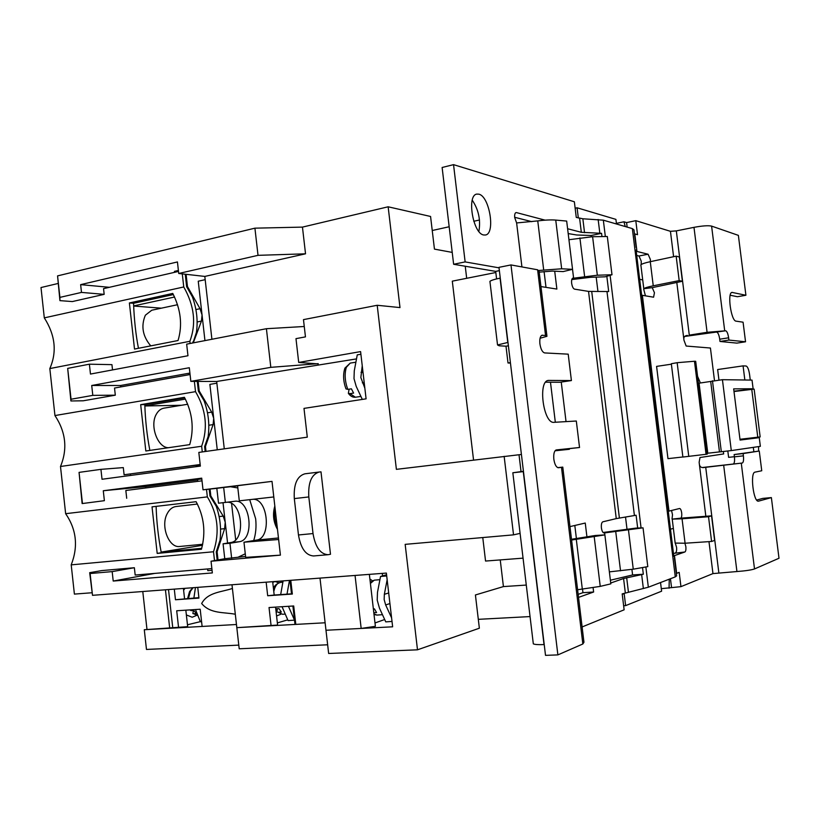 <?xml version="1.0" encoding="UTF-8"?>
<svg xmlns="http://www.w3.org/2000/svg" width="820" height="820" viewBox="0 0 820 820"><rect width="100%" height="100%" fill="white"/><g stroke="black" fill="none" stroke-linecap="round" stroke-linejoin="round"><path stroke-width="1.23" d="M575.148 208.218L577.085 207.788L615.912 219.381L616.476 223.993M616.394 223.368L623.958 221.789L626.593 222.579L635.797 220.662L637.519 234.694L634.793 233.925L636.955 251.443L636.197 251.125M730.2 295.241L737.416 296.717L745.913 295.261L738.379 235.371L711.596 226.105C708.244 225.387 702.371 225.797 693.986 227.345L676.326 230.891L670.442 231.312L635.797 220.662M58.056 283.484L41 287.543L44.3 317.873C55.278 335.103 57.113 351.995 49.825 368.569L54.95 415.555C65.856 432.068 67.712 449.042 60.495 466.488L65.641 513.689C76.496 529.484 78.351 546.54 71.207 564.857L74.394 594.1L91.881 592.757M452.22 252.406L434.446 249.116L430.572 216.47L388.147 206.794L302.457 227.109L254.917 228.165L57.564 275.889L59.932 300.632L59.911 297.383L81.487 292.412L80.637 284.642L177.438 261.949L178.729 273.48L204.815 276.422L211.909 339.265M479.485 220.006L473.765 221.277M449.175 226.75L432.242 230.512M496.592 278.913L495.69 271.379L453.634 264.276L442.123 167.485L453.542 164.646L465.135 261.908L499.021 267.832M636.146 247.517L633.962 229.846L632.353 228.606L603.335 220.18L582.846 218.776L576.265 217.413L574.359 201.781L453.542 164.646M641.178 264.563L641.25 261.149L638.985 256.004L648.097 254.231L636.955 251.443M636.73 255.45L638.985 256.004M544.08 271.533L545.997 287.359M514.683 217.29L531.801 221.666M472.258 200.193C478.613 209.715 480.817 220.129 478.88 231.435M550.476 382.212L555.324 422.249M558.656 449.872L558.727 450.405M507.969 342.422L497.535 344.964L499.206 345.794L506.001 346.194L508.01 362.983L510.45 363.065M478.839 194.166L476.799 194.094C466.508 195.283 473.058 233.813 483.718 234.981L485.44 235.002C495.639 233.823 489.581 196.216 478.839 194.166M671.385 364.183L656.584 366.396L667.972 458.646L682.875 456.976M714.486 380.531L710.428 348.029L686.145 346.04L683.972 340.228C683.357 337.317 684.505 335.708 687.416 335.411L686.627 335.554M648.097 254.231L650.342 259.407L650.414 261.652M640.912 265.362L640.851 264.85C641.793 263.907 644.94 262.851 650.27 261.683L653.253 285.811C647.902 286.908 644.756 287.871 643.792 288.712L652.228 287.646L682.394 281.281L679.37 256.998L676.151 256.158L679.185 280.604L682.394 281.281M652.228 287.646L654.452 292.709L653.591 297.199L642.367 295.313L668.987 511.116L679.606 508.492C680.559 508.666 681.256 510.142 681.676 512.93C681.953 515.872 681.625 517.615 680.713 518.158L711.555 515.852L714.609 540.441L711.596 541.456L708.521 516.713L711.555 515.852M684.905 543.24L685.848 546.643C686.114 549.595 685.797 551.378 684.895 551.983L673.466 553.397M673.774 555.847L684.895 551.983M676.336 573.457L679.185 572.37L680.948 586.649L712.959 573.6L736.934 571.54C745.493 570.884 751.356 570.023 754.513 568.947L779 558.246L771.374 497.596L758.479 501.163C753.447 502.404 749.9 472.392 755.035 472.135L761.749 470.752L759.269 451.031L743.125 453.573L743.402 455.848C743.812 459.999 743.443 462.398 742.325 463.023L702.217 467.523M723.353 451.543L723.65 453.942L699.993 457.519L699.132 462.306L705.846 516.313M636.053 250.028L673.845 556.472M582.108 626.951L624.133 609.813L622.185 593.885L648.343 587.212L675.29 576.88L676.633 575.855L674.409 557.815M601.962 236.58L601.562 233.331L581.318 232.296L567.604 228.739M572.524 269.319L573.611 278.195L572.862 278.123C571.786 278.564 571.376 280.276 571.643 283.248C572.186 286.631 573.149 288.589 574.512 289.132L588.534 291.397L608.696 291.531L606.831 276.309M637.673 528.049L636.105 515.237L616.261 518.609L602.833 521.807C601.603 522.442 601.132 524.472 601.409 527.895C601.911 531.093 602.792 532.785 604.053 532.969L643.044 527.844L635.91 528.111L603.069 532.487M610.736 583.02L623.579 578.52L643.331 574.226L642.521 567.563M539.252 270.436L561.669 268.796L572.544 269.319L566.671 221.072L555.745 220.088C551.091 219.709 545.085 219.975 537.756 220.898L516.62 222.948L521.92 266.93M516.62 222.948L514.714 217.628C514.458 214.737 514.888 213.056 516.016 212.595L515.585 212.81M545.126 220.16L516.497 212.605M540.944 286.569L556.872 289.07L554.709 271.194M586.956 537.079L585.255 523.047L569.972 526.604M578.53 597.39L593.618 592.019L593.106 587.766M571.591 540.031L604.873 534.886L604.606 532.846M555.037 450.795L569.387 449.288L569.326 448.735M566.036 421.623L561.249 382.069M675.588 552.69C676.51 552.075 676.828 550.302 676.572 547.36L675.332 543.311M739.968 439.284L760.16 436.906L754.144 389.11L733.992 391.529M757.772 437.203L751.735 389.131M759.269 451.031L734.136 454.567L734.423 456.832L743.402 455.848M771.374 497.596L762.754 498.396L756.686 500.056M733.295 463.997C734.443 463.361 734.822 460.983 734.423 456.832M704.4 467.451L704.8 467.41C701.336 468.138 699.501 466.826 699.275 463.454M718.832 572.729L705.723 467.308L742.325 463.023M490.032 282.275L489.919 281.362C491.088 280.358 494.47 279.282 500.067 278.154L500.261 278.123M540.052 338.25L546.96 336.303L545.546 335.431L541.815 335.318M562.786 467.164L583.953 642.265L582.846 643.987L557.877 654.893L545.515 655.354L498.97 267.34L510.983 264.932L537.612 269.79L539.088 271.205L546.878 335.657M544.224 644.582L544.029 644.592C538.268 644.797 534.701 644.551 533.318 643.843L533.205 642.931M530.048 616.578L478.306 619.336M500.241 559.906L503.418 586.587L475.415 594.971L479.362 628.212L417.493 649.809L328.646 653.478L319.995 578.11L355.05 575.455L361.169 628.438L375.386 626.326L369.359 574.369M231.988 584.762L239.204 648.784L327.651 644.786M185.832 610.172L187.677 626.664L144.289 629.729L146.472 649.45L238.794 645.114M661.299 588.678L680.948 586.649M660.541 582.528L661.607 591.199L625.629 605.631L624.153 593.588L622.236 594.316M623.63 605.744L625.629 605.631M582.528 589.201L582.948 592.675L578.161 594.356M574.82 525.476L576.419 538.72M545.659 382.181L559.937 382.263L571.407 380.562L568.209 354.158L544.675 352.928C542.379 352.272 540.78 349.238 539.898 343.816C539.478 338.834 540.236 335.964 542.163 335.206L542.532 335.195M555.663 450.18L579.535 447.505L576.316 421.019L554.064 422.32C543.414 424.124 537.612 380.839 548.447 380.408L571.407 380.562M196.185 465.237L124.097 474.759L123.307 467.605L100.932 469.347L102.028 479.259L200.357 466.098L198.819 452.414L307.295 437.162L303.994 408.391L366.089 398.838L360.595 351.595L298.705 362.45L295.979 338.65L305.46 336.877L303.472 319.626L377.2 305.276L396.388 469.347L519.019 454.751L521.038 471.623L512.838 472.761L523.467 471.613M684.587 336.466L725.761 330.778L707.086 332.295L689.292 335.134L676.326 230.891M719.991 341.458L736.903 343.119L745.544 341.786L728.908 340.074L728.621 337.809L719.714 339.203L719.991 341.458L728.908 340.074M719.714 339.203C719.078 335.093 718.115 332.756 716.823 332.192M725.761 330.778C727.032 331.341 727.986 333.689 728.621 337.809M745.913 295.261L732.034 292.402C727.043 292.463 731.102 321.194 736.093 321.153L743.074 322.188L745.544 341.786M558.492 467.738L562.776 467.113L557.743 467.636M510.983 264.932L557.877 654.893M558.553 467.738L558.522 467.738C556.268 467.461 554.709 464.632 553.838 459.251C553.408 453.819 554.248 450.703 556.37 449.913L579.535 447.505M495.69 271.379L499.359 270.651M506.001 346.194L508.379 345.804M508.01 362.983L510.388 362.604M519.019 454.751L521.417 454.464M521.038 471.623L523.437 471.346M453.634 264.276L465.135 261.908M568.198 233.587L576.726 234.991L591.097 235.494L601.562 233.331M631.923 569.418L632.599 574.953L610.387 580.222M625.516 517L627.044 529.495M591.097 235.494L591.251 236.734M596.191 277.119L597.954 291.551M632.599 574.953L643.331 574.226M582.948 592.675L593.618 592.019M572.544 269.319L563.166 271.584L552.27 271.082L539.201 272.148M573.611 278.195L597.319 275.223L611.997 274.751L605.129 276.822L590.502 277.303L571.786 279.579M568.936 239.717L592.604 236.703L607.312 236.508L611.997 274.751M650.27 261.683L676.151 256.158M653.253 285.811L679.185 280.604M645.442 295.835L643.69 289.183M577.608 589.744L600.24 586.382L610.828 583.861L604.873 534.886L595.238 535.501L571.499 539.283M609.373 571.868L633.265 569.182L647.8 566.63L643.044 527.844M680.713 518.158L672.216 519.121L682.055 518.804L708.521 516.713M682.055 518.804L685.079 543.229L711.596 541.456M685.079 543.229L675.178 543.086M672.041 518.927L672.513 514.765L671.539 510.481M734.136 454.567L743.125 453.573M627.146 227.099L626.593 222.579M671.498 587.222L670.452 578.736M733.951 391.181L751.95 389.131M757.987 437.183L758.069 437.818L740.05 439.909M751.909 388.752L733.664 388.875L740.07 440.063L758.069 437.818M707.137 453.286L731.296 450.59L722.43 379.691L752.022 380.101L753.16 389.121M731.296 450.59L760.345 446.336L759.176 437.029M753.303 447.371L753.846 451.635M758.541 451.113L758.602 446.592M718.955 380.06L717.643 369.543L743.074 365.874L746.118 366.017C747.645 366.601 748.803 369.482 749.593 374.648L750.279 380.07M743.074 365.874L744.847 379.998M706.04 454.29L707.24 454.116L695.698 361.312L694.468 361.251L706.04 454.29L682.886 457.047L671.324 363.731L677.156 362.696L688.769 456.412M734.402 456.699L728.611 457.345L727.811 451.01M677.156 362.696L694.468 361.251M722.43 379.691L699.07 383.176L707.783 453.193M700.413 382.991L697.564 376.339M710.704 381.546L719.468 451.881M712.467 380.746L721.333 451.789M504.146 456.32L513.535 534.855L520.095 533.379M669.058 588.207L669.274 579.186M670.483 529.207L673.364 528.387M639.672 279.323L642.706 279.928M625.25 226.546L623.958 221.789M578.326 217.987L577.085 207.788M81.487 292.412L104.171 294.349L72.314 301.575L59.932 300.632M104.171 294.349L103.545 288.65L178.493 271.43M109.378 287.308L80.637 284.642M178.391 270.457L174.434 271.369L174.537 272.332M112.524 369.922L111.94 364.644L89.38 364.193L67.681 368.385L70.909 400.97L71.053 399.227L92.803 395.373L91.717 385.492L189.307 367.729L190.845 381.361L216.675 381.484L224.28 448.827M190.845 381.361L270.815 367.339L266.408 328.707L186.663 344.154L187.964 355.736L90.466 374.063L89.38 364.193M92.803 395.373L115.312 395.178L83.199 400.795L70.909 400.97M185.238 274.208L186.642 286.733L187.462 286.549L200.039 308.699L202.058 314.993L198.245 281.219L205.184 279.671M186.642 286.733L192.403 296.861C196.749 308.945 198.091 320.815 196.41 332.479L192.966 342.934M204.949 340.618L202.058 314.993L201.443 321.091L193.674 341.786L192.854 341.95M115.312 395.178L114.523 388.044L190.076 374.545M120.765 386.937L120.612 385.502L91.717 385.492M190.066 374.433L186.089 375.263M200.193 464.673L196.175 465.206L196.257 465.873L199.434 465.606L199.506 466.211M130.554 475.446L130.4 474.083M100.932 469.347L79.058 472.381L82.133 503.572L104.376 500.682L103.289 490.749L201.71 478.152L203.022 489.806L272.004 481.371L237.574 485.706L239.296 500.846L273.788 496.951L272.004 481.371M104.376 500.682L82.133 503.572M126.7 498.283L125.839 490.483L202.007 480.827M145.837 487.941L145.693 486.598L103.289 490.749M201.792 478.921L197.579 479.464L197.794 481.36M207.614 568.947L207.808 570.659L212.052 570.3M211.867 568.598L135.177 575.045L134.367 567.727L112.176 571.612L90.118 573.528L89.687 572.678L92.506 595.32L386.374 573.077L392.636 626.808L325.981 630.262L361.169 628.438M154.826 573.395L113.211 581.052L112.176 571.612M134.367 567.727L101.813 570.587L89.687 572.678M209.202 489.14L209.981 496.038L210.812 495.936L223.224 516.129L225.223 522.207L223.019 502.691M209.981 496.038L216.183 506.114C220.119 517.112 221.4 528.5 220.026 540.288L216.254 551.819L217.187 560.101M227.57 543.066L225.223 522.207L224.639 528.654L217.095 551.747L216.254 551.819M217.259 449.821L213.702 418.323L211.703 412.142L199.209 390.976L198.378 391.109L204.098 400.795C208.423 412.614 209.766 424.545 208.126 436.588L204.621 446.603L205.174 451.512M216.869 383.186L209.879 384.385L213.702 418.323L213.108 424.596L205.451 446.49L204.621 446.603M79.058 472.381L82.441 503.377M245.58 556.411L224.762 558.727L211.037 561.228L280.409 555.14L273.788 496.951M211.037 561.228L212.349 572.924L113.211 581.052M90.118 573.528L92.506 595.32M513.535 534.855L405.162 544.357L417.493 649.809M330.491 554.269L320.999 471.848L319.205 472.033C311.477 474.36 308.023 482.662 308.812 496.94L313.025 533.564C315.321 547.114 320.333 554.156 328.061 554.709L330.491 554.269M224.762 558.727L223.081 543.814L229.959 543.281L231.65 558.276M227.119 502.209C242.515 501.389 246 540.923 230.635 542.553L223.081 543.814M237.831 487.931L230.471 486.742L223.665 487.469L225.356 502.424L218.509 503.203L216.828 488.33L203.022 489.806M231.578 503.49L235.678 539.806M67.681 368.385L71.053 399.227M482.765 537.551L485.553 561.054L523.058 558.143M377.2 305.276L399.996 307.582L388.147 206.794M473.55 460.02L452.302 281.157L495.823 272.507M466.682 278.298L465.247 266.233M503.418 586.587L526.276 585.07M201.587 621.683L200.398 621.755L195.467 609.537M193.889 597.985L195.467 587.53M200.346 621.652L187.462 624.778M146.944 629.104L142.782 591.517M184.982 588.319L183.618 590.267M186.365 614.949L192.198 617.234L196.554 615.42M235.32 614.252C224.075 612.007 210.258 614.016 201.659 603.52C207.778 592.05 221.851 592.153 232.408 588.442M174.291 589.129L175.47 599.758L198.942 598.098L197.743 587.356M172.794 628.11L168.51 589.57M178.596 627.782L176.7 610.767L200.193 609.229L202.12 626.449L236.467 624.502L144.289 629.729M272.742 582.343L275.028 581.534L278.882 582.764M280.922 614.19L276.565 615.994M277.355 622.903L287.758 619.848M271.102 625.762L269.032 607.538L293.704 605.97L295.805 624.399L325.12 622.78L236.826 627.659L277.601 625.076L275.561 607.128M290.772 580.314L292.34 594.049L267.689 595.75L274.188 595.043L272.67 581.688M274.188 595.043L292.309 593.782M267.689 595.75L266.151 582.179M374.996 622.964L384.672 619.51M369.902 579.084L372.372 580.683M382.561 575.906L382.274 573.395M295.712 623.6L294.903 623.641L292.894 606.021M291.5 593.844L289.972 580.375M289.47 580.416L287 594.151M280.676 594.592L283.105 580.898M288.435 606.298L294.513 620.145L288.076 620.586L282.039 606.708M278.123 612.263L282.582 614.282L278.123 612.263L281.321 612.027L279.015 608.655L275.745 608.758M277.232 608.788L277.016 612.017M175.47 599.758L198.891 597.626M184.551 598.641L183.413 588.442M169.658 627.812L165.435 589.805M193.633 613.749L197.907 615.605L193.633 613.749L196.328 613.575L193.756 610.459L191.05 610.633L190.619 609.854M189.871 609.906L191.05 610.633M193.397 610.48L192.885 613.596M204.815 276.422L305.532 253.81L302.457 227.109M270.815 367.339L318.211 363.66M318.232 363.895L298.705 362.45M145.693 486.598L197.64 479.977M57.564 275.889L59.911 297.383M185.392 399.114L144.843 405.9M197.282 381.392L198.378 391.109M199.209 390.976L198.132 381.392M196.257 465.873L200.275 465.329M206.004 451.4L205.451 446.49M120.612 385.502L189.071 373.223L189.225 374.586M356.505 358.893L216.675 381.484M193.786 342.78L193.674 341.786M254.917 228.165L258.023 255.338L178.729 273.48M187.462 286.549L186.089 274.31M305.532 253.81L258.023 255.338M266.408 328.707L304.261 326.493M161.15 552.147L201.72 548.324M218.017 559.947L217.095 551.747M210.812 495.936L210.043 489.058M223.665 487.469L216.828 488.33M280.409 555.14L245.682 557.374L243.97 542.194L278.636 539.509M253.441 499.247C268.376 499.339 271.461 538.514 256.599 540.072L243.97 542.194M225.356 502.424L234.715 501.276C250.438 498.56 255.082 539.97 239.225 541.733L229.959 543.281M174.568 297.014L133.639 305.932M177.54 304.722L151.761 310.226L145.376 315.198C140.825 326.001 142.629 336.22 150.767 345.876M161.376 308.176L133.65 306.044M187.718 404.25L163.928 408.165C160.833 408.729 158.321 410.717 156.394 414.12C149.496 425.416 157.553 447.72 168.387 447.72M181.661 405.254L144.843 405.972M199.434 465.606L200.295 465.534M189.071 373.223L189.933 373.233M197.394 504.044L175.982 506.524C172.385 507.016 169.484 509.363 167.27 513.545C160.259 525.999 168.899 548.365 179.836 546.468L202.704 544.265M202.478 545.3L161.14 552.096M253.698 540.564C255.84 533.841 256.496 526.583 255.655 518.783L249.71 499.677M238.415 557.047L245.282 553.787M387.153 579.73L384.344 594.316L384.16 599.574L385.666 604.965L391.591 617.849M386.579 574.779L380.531 576.48L386.712 575.947M392.011 621.437L385.759 621.878L379.434 608.081L377.21 600.117L377.487 592.358L380.531 576.48M389.479 599.686L389.018 595.802M373.807 612.776L376.575 612.571L374.422 608.86L373.366 608.942M362.245 365.802L360.841 377.569L364.849 388.178M362.317 399.422L356.198 386.363L354.004 378.604L354.271 370.855L357.264 354.855L360.902 354.271M349.966 393.62L348.356 393.333C350.447 396.193 352.795 397.495 355.409 397.228L349.966 393.62L353.594 393.087L351.401 388.823L347.762 389.367C344.871 381.238 344.4 373.889 346.347 367.309L350.232 363.096L355.89 362.204M350.232 363.096L344.902 368.139C342.873 374.453 343.231 381.372 345.978 388.905L347.762 389.367M349.105 389.172L348.356 393.333M328.061 554.709L313.609 555.96C305.809 555.417 300.766 548.416 298.47 534.968L313.025 533.564M308.812 496.94L294.308 498.591L298.47 534.968M294.308 498.591C293.529 484.394 297.045 476.143 304.845 473.816L319.031 472.064M138.457 348.295C135.802 334.673 134.162 319.677 133.558 303.287L173.368 294.564M156.118 506.37C156.569 521.704 158.291 537.161 161.273 552.731L201.535 548.949M214.502 560.593L213.507 551.757C219.862 532.231 217.802 513.935 207.337 496.879L206.507 489.437M190.107 343.488L189.861 341.294C196.4 323.787 194.361 305.675 183.752 286.959L182.286 273.88M200.183 464.52L124.097 474.759M184.725 397.884L144.812 404.578C145.325 420.168 146.964 435.225 149.732 449.739M202.294 451.922L201.648 446.254C208.095 427.743 206.056 409.549 195.519 391.652L194.361 381.382M71.207 564.857L213.507 551.757M207.337 496.879L65.641 513.689M201.443 549.256L157.194 553.408L152.028 506.852L196.113 501.696C204.129 516.641 205.902 532.487 201.443 549.256M60.495 466.488L201.648 446.254M195.519 391.652L54.95 415.555M189.717 444.624L145.827 450.99L140.681 404.66L184.408 397.3C192.474 412.839 194.248 428.614 189.717 444.624M49.825 368.569L189.861 341.294M183.752 286.959L44.3 317.873M178.042 340.526C182.645 325.243 180.882 309.55 172.764 293.427L129.386 302.959L134.511 349.064L178.042 340.526M133.558 303.287L129.386 302.959M144.812 404.578L140.681 404.66M161.273 552.731L157.194 553.408M670.442 231.312L673.599 256.701M676.797 282.408L683.972 340.228M674.46 555.54L676.654 573.334M708.982 541.63L712.959 573.6M632.353 228.606L675.29 576.88M603.335 220.18L605.345 236.529M610.101 275.325L641.066 527.916M645.863 566.968L648.343 587.212M641.65 574.595L643.362 588.586M598.149 219.493L599.84 233.239M606.974 291.51L634.413 515.524M626.675 577.721L628.407 591.855M623.579 578.52L625.311 592.706M588.534 291.397L616.261 518.609M579.617 218.356L581.318 232.296M723.691 465.381L736.934 571.54M741.28 463.208L754.513 568.947M582.846 218.776L584.537 232.675M500.067 278.154L507.785 342.452M537.612 269.79L545.546 335.431M523.283 471.633L544.029 644.592M711.596 226.105L724.685 330.644M693.986 227.345L707.086 332.295M591.732 291.571L619.387 518.014M561.495 467.349L582.846 643.987M731.614 292.566L732.485 292.412M547.903 380.531L548.99 380.367M537.756 220.898L543.68 269.872M555.745 220.088L561.669 268.796M579.904 237.923L584.619 276.494M592.604 236.703L597.319 275.223M573.17 278.123L572.585 278.236M582.333 589.221L576.316 539.488M600.24 586.382L594.233 536.926M620.525 570.833L615.748 531.719M633.265 569.182L628.489 530.12M200.039 308.699L195.898 309.56M201.443 321.091L197.128 321.973M223.224 516.129L219.124 516.569M224.639 528.654L220.549 529.074M213.108 424.596L208.813 425.252M211.703 412.142L207.48 412.808M188.487 598.364L190.394 591.302L193.1 587.704M273.777 591.476L274.741 588.124C276.176 584.598 278.082 582.692 280.471 582.405L282.869 582.21M230.471 486.742L237.595 485.87M278.462 537.981L256.599 540.072M239.225 541.733L230.635 542.553M275.12 508.697C274.054 515.011 274.751 521.069 277.191 526.87M388.69 592.952L384.344 594.316M370.404 583.451L374.268 580.16L379.916 579.678M389.92 603.551L385.666 604.965M374.012 614.518L376.913 615.082L373.94 613.944M363.024 372.444L361.026 372.331M364.234 382.899L362.327 382.817M489.919 281.362L497.535 344.964M512.838 472.761L533.318 643.843M643.792 288.712L640.851 264.85M675.198 543.27L672.216 519.121M282.582 614.282L285.237 614.098M280.471 582.405C276.504 583.717 274.188 585.818 273.511 588.698L273.47 588.791M192.659 587.745L189.522 591.671L187.626 598.426M274.823 506.083C272.507 514.13 273.327 521.786 277.293 529.064M376.913 615.082L382.458 614.682M370.271 582.282L374.268 580.16M355.409 397.228L360.913 396.429M304.845 473.816L319.205 472.033"/></g></svg>
